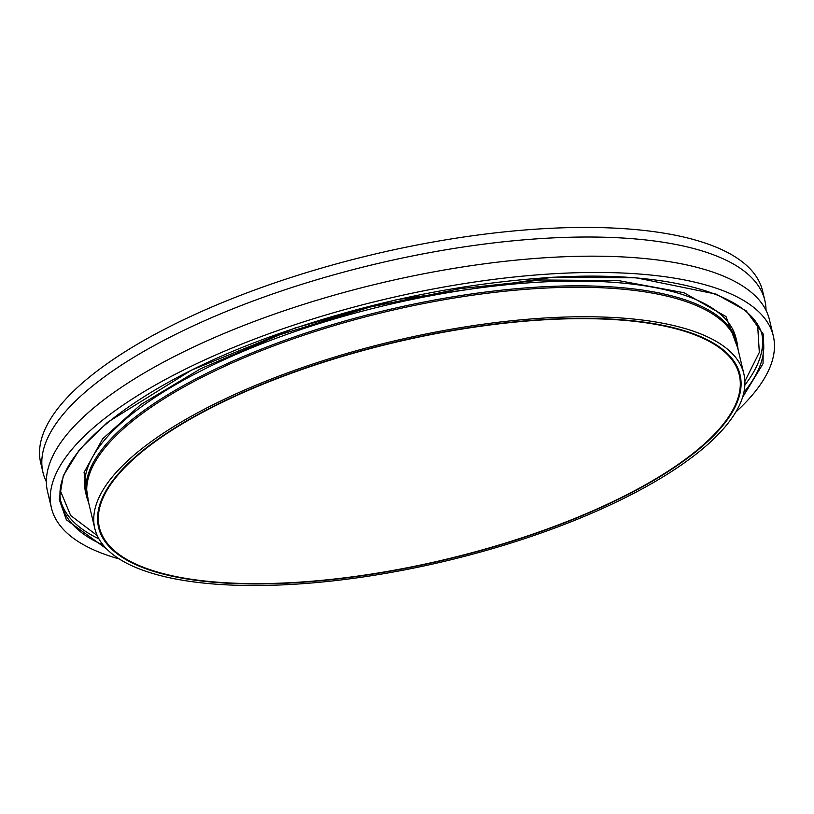<?xml version="1.0" encoding="UTF-8"?>
<svg xmlns="http://www.w3.org/2000/svg" width="814" height="814" viewBox="0 0 814 814"><rect width="100%" height="100%" fill="white"/><g stroke="black" fill="none" stroke-linecap="round" stroke-linejoin="round"><path stroke-width="1.22" d="M714.448 434.9A329.69 111.681 -13.4 0 1 366.585 575.071A329.69 111.681 -13.4 0 1 98.606 527.543A329.69 111.681 -13.4 0 1 124.206 467.389A329.69 111.681 -13.4 0 1 472.059 327.208A329.69 111.681 -13.4 0 1 740.048 374.735A329.69 111.681 -13.4 0 1 714.448 434.9M88.757 503.795L84.076 472.374L102.625 438.858L140.812 404.568L200.824 368.63L280.006 334.696L370.105 307.061L460.317 288.624L541.117 279.996L618.599 280.606L684.045 292.735L726.007 316.565L738.125 349.094M744.881 381.267L759.32 352.411L757.62 324.918M46.378 481.776A371.042 125.682 -13.4 0 1 42.979 472.466A371.042 125.682 -13.4 0 1 548.188 238.136A371.042 125.682 -13.4 0 1 764.855 300.488A371.042 125.682 -13.4 0 1 766.025 310.338M773.3 335.938L769.423 319.648A371.042 125.682 166.6 0 0 552.757 257.295A371.042 125.682 166.6 0 0 47.548 491.625L51.424 507.905A371.042 125.682 -13.4 0 1 556.634 273.575A371.042 125.682 -13.4 0 1 773.3 335.938A371.042 125.682 -13.4 0 1 735.775 412.088M743.864 373.829L736.833 344.322A333.618 113.004 166.6 0 0 542.022 288.248A333.618 113.004 166.6 0 0 113.665 438.074A333.618 113.004 166.6 0 0 87.759 498.951L94.79 528.459A333.618 113.004 166.6 0 0 365.964 576.546A333.618 113.004 166.6 0 0 717.958 434.707A333.618 113.004 166.6 0 0 743.864 373.829A333.618 113.004 166.6 0 0 472.69 325.732A333.618 113.004 166.6 0 0 120.686 467.582A333.618 113.004 166.6 0 0 94.79 528.459M764.855 300.488L762.576 290.913A371.042 125.682 166.6 0 0 545.909 228.551A371.042 125.682 166.6 0 0 40.7 462.881L42.979 472.466M713.746 434.93A328.907 111.416 -13.4 0 1 366.717 574.776A328.907 111.416 -13.4 0 1 99.369 527.37A328.907 111.416 -13.4 0 1 124.908 467.348A328.907 111.416 -13.4 0 1 471.937 327.503A328.907 111.416 -13.4 0 1 739.275 374.918A328.907 111.416 -13.4 0 1 713.746 434.93M60.46 491.005L70.665 515.516L97.232 535.561M119.261 558.964A371.042 125.682 -13.4 0 1 51.424 507.905M86.874 497.944A334.249 113.217 166.6 0 1 541.992 286.843A334.249 113.217 166.6 0 1 737.169 343.03L736.029 338.237A334.249 113.217 166.6 0 0 540.852 282.061A334.249 113.217 166.6 0 0 85.735 493.162L89.123 504.67M761.985 334.605A360.419 122.08 -13.4 0 1 744.871 384.961M742.521 397.446L763.033 363.675L763.4 334.259L746.245 310.917L716.127 294.129L636.212 277.818L553.113 277.198L396.316 299.776L294.861 328.062L191.504 370.146L107.367 422.435L79.436 449.664L63.289 475.752L59.229 499.44L66.361 519.79L106.634 548.931M103.164 545.065A360.419 122.08 -13.4 0 1 61.416 504.008C47.365 456.613 136.314 384.371 272.568 335.938C366.056 302.655 459.483 283.109 552.859 277.33C670.36 270.217 754.375 295.075 762.626 336.965A360.419 122.08 -13.4 0 1 743.864 392.429M98.911 538.848A360.419 122.08 -13.4 0 1 60.928 501.617M737.169 343.03L738.196 350.04"/></g></svg>

